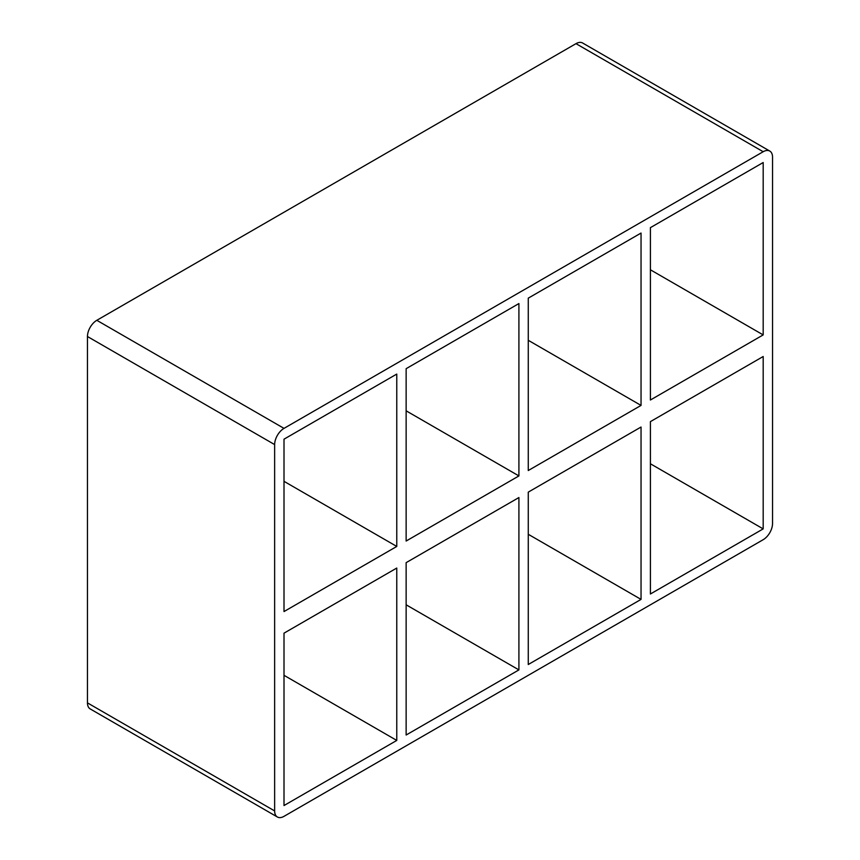 <?xml version="1.0" encoding="UTF-8"?>
<svg xmlns="http://www.w3.org/2000/svg" width="860" height="860" viewBox="0 0 860 860"><rect width="100%" height="100%" fill="white"/><g stroke="black" fill="none" stroke-linecap="round" stroke-linejoin="round"><path stroke-width="1.29" d="M518.913 475.924L406.135 541.037L406.135 368.671L518.913 303.558L518.913 475.924L406.135 410.822M518.913 669.908L406.135 735.02L406.135 562.655L518.913 497.542L518.913 669.908L406.135 604.806M396.772 546.444L284.004 611.557L284.004 439.18L396.772 374.068L396.772 546.444L284.004 481.331M396.772 740.428L284.004 805.54L284.004 633.164L396.772 568.051L396.772 740.428L284.004 675.315M528.266 470.527L528.266 298.151L641.044 233.049L641.044 405.415L528.266 470.527M528.266 664.511L528.266 492.135L641.044 427.033L641.044 599.399L528.266 664.511M641.044 599.399L528.266 534.286M87.462 702.878A13.233 7.643 120 0 0 90.203 708.93L277.382 817A13.233 7.643 -60 0 1 274.641 810.937L87.462 702.878L87.462 336.518L274.641 444.588A13.233 7.643 -60 0 1 284.004 428.377L96.814 320.307A13.233 7.643 120 0 0 87.462 336.518M96.814 320.307L575.996 43.656L763.186 151.725A13.233 7.643 -60 0 1 769.797 151.07A13.233 7.643 -60 0 1 772.538 157.122L772.538 523.482A13.233 7.643 -60 0 1 763.186 539.693L284.004 816.344A13.233 7.643 -60 0 1 277.382 817M769.797 151.07L582.618 43A13.233 7.643 120 0 0 575.996 43.656M763.186 151.725L284.004 428.377M274.641 444.588L274.641 810.937M763.186 334.906L650.407 400.007L650.407 227.642L763.186 162.529L763.186 334.906L650.407 269.793M763.186 356.513L763.186 528.889L650.407 593.991L650.407 421.626L763.186 356.513M528.266 340.302L641.044 405.415M650.407 463.776L763.186 528.889"/></g></svg>
